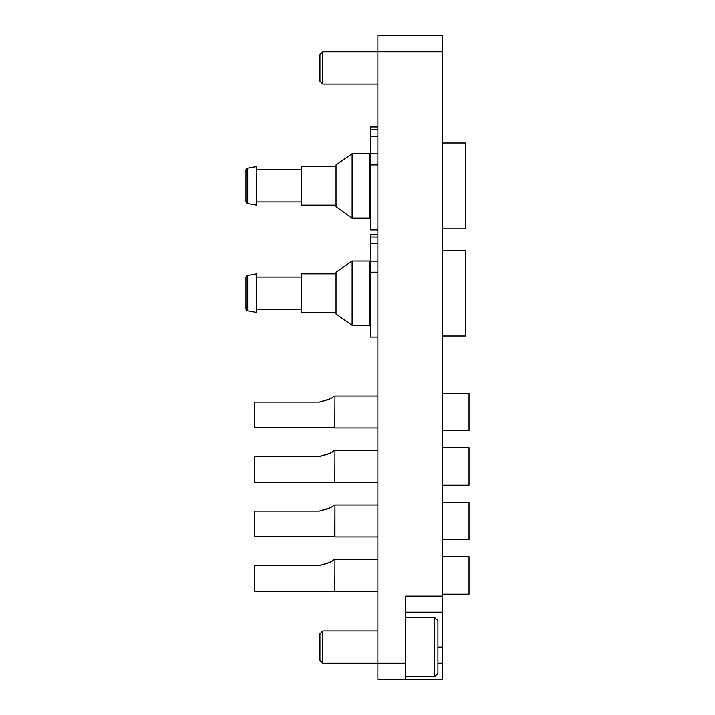 <?xml version="1.0" encoding="UTF-8"?>
<svg xmlns="http://www.w3.org/2000/svg" width="715" height="715" viewBox="0 0 715 715"><rect width="100%" height="100%" fill="white"/><g stroke="black" fill="none" stroke-linecap="round" stroke-linejoin="round"><path stroke-width="1.07" d="M437.938 663.163L442.228 663.163L442.228 679.25L377.878 679.25L377.878 663.163L405.763 663.163L405.763 679.25M322.858 51.838L322.858 84.013L319.963 81.117L319.963 54.733L322.858 51.838L377.878 51.838L377.878 35.75L442.228 35.75L442.228 51.838L377.878 51.838L377.878 663.163L322.858 663.163L322.858 630.988L377.878 630.988M405.763 663.163L405.763 596.131L442.228 596.131L442.228 51.838M442.228 596.131L442.228 612.219L405.763 612.219M442.228 663.163L442.228 612.219M442.228 634.831L442.228 618.332M442.228 537.555L442.228 521.056M442.228 309.345L442.228 293.257M442.228 202.506L442.228 186.007M442.228 126.913L442.228 110.825M442.228 591.627L442.228 575.539M442.228 428.589L442.228 412.09M442.228 380.219L442.228 363.721M442.228 483.072L442.228 466.162M334.817 559.613L333.905 559.613C332.618 561.534 327.756 563.5 319.301 565.529L254.54 565.529L254.54 591.251L334.817 591.251L334.978 559.452L377.878 559.452M334.817 591.251L334.978 559.452M334.978 591.412L377.878 591.412M442.228 594.201L469.04 594.201L469.04 556.663L442.228 556.663M319.301 565.529L329.257 562.535M377.878 536.929L334.978 536.929L334.978 504.969L333.905 505.13C332.618 507.051 327.756 509.017 319.301 511.046L254.54 511.046L254.54 536.768L334.817 536.768L334.978 504.969L377.878 504.969M442.228 539.718L469.04 539.718L469.04 502.18L442.228 502.18M319.301 511.046L329.257 508.052M334.817 482.285L334.978 450.486L333.905 450.647C332.618 452.568 327.756 454.534 319.301 456.563L254.54 456.563L254.54 482.285L334.817 482.285L334.978 450.486L377.878 450.486M334.978 482.446L377.878 482.446M442.228 485.235L469.04 485.235L469.04 447.697L442.228 447.697M319.301 456.563L329.257 453.569M334.817 427.802L334.978 396.003L333.905 396.164C332.618 398.085 327.756 400.051 319.301 402.08L254.54 402.08L254.54 427.802L334.817 427.802L334.978 396.003L377.878 396.003M334.978 427.963L377.878 427.963M442.228 430.752L469.04 430.752L469.04 393.214L442.228 393.214M319.301 402.08L329.257 399.086M245.96 308.764L245.96 277.536A2.145 2.145 0 0 1 247.73 275.427L256.685 273.845L256.685 312.455L247.73 310.873A2.145 2.145 0 0 1 245.96 308.764L245.96 277.536M336.05 314.064L336.05 272.236L352.138 260.975L352.138 325.325L336.05 314.064M301.73 277.062L256.685 277.062M301.73 309.238L256.685 309.238M336.05 273.845L301.73 273.845L301.73 312.455L336.05 312.455M352.138 325.325L369.298 325.325L369.298 260.975L352.138 260.975M370.37 263.12L369.298 263.12M370.37 323.18L369.298 323.18M442.228 336.05L465.823 336.05L465.823 250.25L442.228 250.25M245.96 201.514L245.96 170.286A2.145 2.145 0 0 1 247.73 168.177L256.685 166.595L256.685 205.205L247.73 203.623A2.145 2.145 0 0 1 245.96 201.514L245.96 198.234M336.05 206.814L336.05 164.986L352.138 153.725L352.138 218.075L336.05 206.814M301.73 169.812L256.685 169.812L301.73 169.812M301.73 201.988L256.685 201.988M336.05 166.595L301.73 166.595L301.73 205.205L336.05 205.205M352.138 218.075L369.298 218.075L369.298 153.725L352.138 153.725M370.37 155.87L369.298 155.87L370.37 155.87M370.37 215.93L369.298 215.93M465.823 228.8L442.228 228.8L465.823 228.8L465.823 143L442.228 143M245.96 173.566L245.96 170.286A2.145 2.145 0 0 1 247.73 168.177L256.685 166.595M370.37 234.189L377.878 234.189L370.37 234.189L370.37 337.123L377.878 337.123M370.37 126.939L377.878 126.939L370.37 126.939L370.37 229.873L377.878 229.873M434.72 617.581L437.938 620.799L437.938 673.351L434.72 676.569L434.72 617.581L405.763 617.581M322.858 663.163L319.963 660.267L319.963 633.883L322.858 630.988M437.938 647.075L442.228 647.075M247.73 275.427L247.73 310.873M247.73 168.177L247.73 203.623M370.37 272.201L377.878 272.201M370.37 261.109L377.878 261.109M370.37 243.583L377.878 243.583M370.37 236.969L377.878 236.969M370.37 164.951L377.878 164.951M370.37 153.859L377.878 153.859M370.37 136.333L377.878 136.333M370.37 129.719L377.878 129.719M434.72 676.569L405.763 676.569M322.858 84.013L377.878 84.013"/></g></svg>
